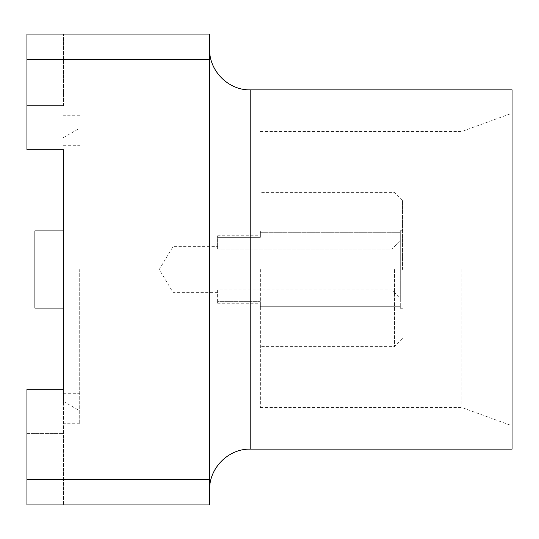 <?xml version="1.0" encoding="UTF-8"?>
<svg xmlns="http://www.w3.org/2000/svg" width="539" height="539" viewBox="0 0 539 539"><rect width="100%" height="100%" fill="white"/><g stroke="black" fill="none" stroke-linecap="round" stroke-linejoin="round"><path stroke-width="0.4" stroke-dasharray="2.69 2.02" d="M512.05 89.872L512.05 449.128M512.05 269.5L512.05 425.79L512.05 269.5M209.624 269.5L209.624 49.278L209.624 269.5M209.624 479.69L209.624 34.051L26.95 34.051L26.95 149.748L63.487 149.748L63.487 433.376L26.95 433.376L26.95 389.252L26.95 504.949L63.487 504.949L26.95 504.949L26.95 433.376L63.487 433.376L63.487 504.949L63.487 389.252L26.95 389.252L26.95 504.949L209.624 504.949L209.624 479.69L26.95 479.69M63.487 389.252L26.95 389.252L63.487 389.252L63.487 149.748L26.95 149.748L26.95 105.624L26.95 149.748L63.487 149.748M63.487 105.624L63.487 34.051L63.487 105.624L26.95 105.624L26.95 34.051L63.487 34.051L26.95 34.051L26.95 105.624L63.487 105.624M209.624 59.31L26.95 59.31M79.705 269.5L79.705 423.755L79.705 269.5M63.487 269.5L63.487 401.434L63.487 269.5M34.941 230.935L34.941 308.065M461.862 269.5L461.862 407.518L461.862 269.5M260.364 269.5L260.364 407.518L260.364 269.5M394.548 269.5L394.548 346.611L394.548 269.5M402.539 269.5L402.539 200.38L402.539 269.5M400.288 269.5L400.288 230.746L400.288 269.5M400.288 306.704L400.288 240.259L400.288 298.741L392.17 289.955L217.615 289.955L217.615 301.665L260.364 301.665L260.364 308.065L260.364 301.665L217.615 301.665L217.615 303.228L217.615 289.955L217.615 292.333L217.615 289.955L392.17 289.955L400.288 298.741L400.288 308.065L400.288 306.704L260.364 306.704L400.288 306.704M400.288 232.296L400.288 240.259L392.17 249.045L400.288 240.259L400.288 230.935L400.288 232.296L260.364 232.296L260.364 237.335L260.364 235.772L260.364 237.335L217.615 237.335L260.364 237.335L260.364 230.935L260.364 232.296L400.288 232.296M392.17 289.955L392.17 269.5L392.17 289.955M172.958 269.5L172.958 292.333L172.958 269.5M392.17 269.5L392.17 249.045L217.615 249.045L217.615 235.772L217.615 249.045L217.615 246.667L217.615 249.045L392.17 249.045L392.17 269.5M250.217 89.872L250.217 449.128M79.705 115.245L63.487 115.245M79.705 423.755L63.487 423.755M63.487 137.566L79.705 128.201M63.487 401.434L79.705 410.799M63.487 393.315L79.705 393.315M63.487 145.685L79.705 145.685M79.705 308.065L63.487 308.065M79.705 230.935L63.487 230.935M260.364 131.482L461.862 131.482L512.05 113.21M260.364 407.518L461.862 407.518L512.05 425.79M402.539 338.62L394.548 346.611L260.364 346.611M402.539 200.38L394.548 192.389L260.364 192.389M400.288 230.746L402.539 230.746M400.288 308.254L402.539 308.254M400.288 308.065L260.364 308.065M217.615 303.228L260.364 303.228M217.615 292.333L172.958 292.333L159.241 269.5L172.958 246.667L217.615 246.667M400.288 230.935L260.364 230.935M217.615 235.772L260.364 235.772"/><path stroke-width="0.81" d="M250.217 89.872L250.217 449.128L512.05 449.128L512.05 89.872L250.217 89.872C228.529 90.431 209.065 70.966 209.624 49.278M63.487 149.748L26.95 149.748L26.95 34.051L209.624 34.051L209.624 504.949L26.95 504.949L26.95 389.252L63.487 389.252L63.487 149.748L63.487 389.252M26.95 59.31L209.624 59.31M209.624 479.69L26.95 479.69M63.487 308.065L34.941 308.065L34.941 230.935L63.487 230.935M250.217 449.128C228.529 448.569 209.065 468.034 209.624 489.722"/></g></svg>
